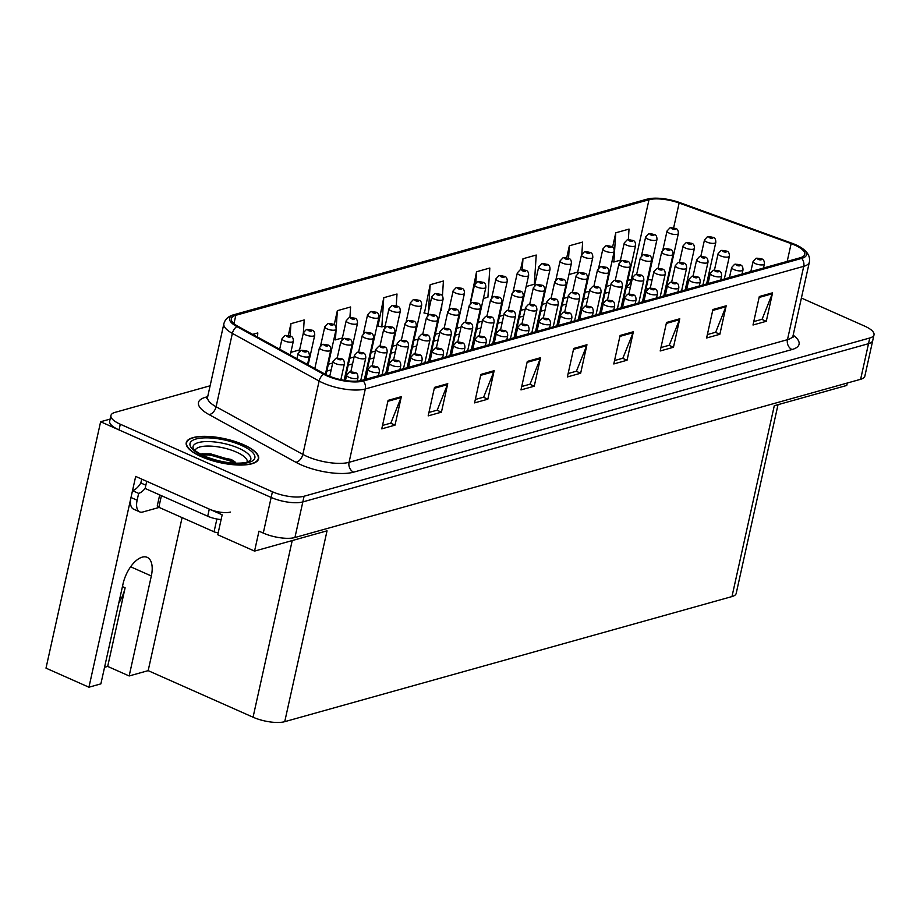 <?xml version="1.0" encoding="UTF-8"?>
<svg xmlns="http://www.w3.org/2000/svg" width="920" height="920" viewBox="0 0 920 920"><rect width="100%" height="100%" fill="white"/><g stroke="black" fill="none" stroke-linecap="round" stroke-linejoin="round"><path stroke-width="1.38" d="M778.032 404.673L736.195 593.411A23.172 7.624 -167.5 0 1 731.975 596.574L284.728 721.671A23.172 7.624 -167.5 0 1 253.058 717.209L148.166 670.645L129.156 675.958L151.328 575.977A24.713 12.236 113.9 0 0 147.211 557.347A24.713 12.236 113.9 0 0 142.232 557.152A24.713 12.236 113.9 0 0 123.038 583.889L100.878 683.87L88.941 687.206L46 668.15L100.625 421.751L271.17 497.455A23.172 7.624 12.5 0 0 302.829 501.917L868.514 343.689A23.172 7.624 12.5 0 0 872.735 340.526A23.172 7.624 12.5 0 1 868.514 343.689L302.829 501.917A23.172 7.624 12.5 0 1 271.17 497.455L119.025 429.928A23.172 7.624 12.5 0 1 109.664 421.199L110.929 415.506A23.172 7.624 12.5 0 0 120.29 424.223L272.423 491.763A23.172 7.624 12.5 0 0 304.094 496.225L869.779 337.985A23.172 7.624 12.5 0 0 874 334.834A23.172 7.624 12.5 0 0 864.639 326.105L801.4 298.034M88.941 687.206L135.677 476.422L222.168 514.82L217.752 534.761L254.552 551.103L258.98 531.162L263.269 533.071A23.172 7.624 12.5 0 0 294.929 537.521L860.625 379.293A23.172 7.624 12.5 0 0 864.846 376.142L874 334.834M284.728 721.671L327.037 530.828L254.552 551.103M847.308 383.019L846.768 385.445L774.283 405.72L731.975 596.574M110.135 419.094L100.625 421.751M148.166 670.645L182.091 517.615M104.546 667.31L107.686 666.425L129.156 675.958M107.686 666.425L125.12 587.811A24.713 12.236 -66.1 0 1 118.806 603.014M243.65 444.762A37.076 12.19 12.5 0 0 207.08 436.39A37.076 12.19 12.5 0 0 186.242 442.681A37.076 12.19 12.5 0 0 201.215 456.63A37.076 12.19 12.5 0 0 237.785 465.002A37.076 12.19 12.5 0 0 258.635 458.723A37.076 12.19 12.5 0 0 243.65 444.762M794.765 245.077A24.713 8.13 -167.5 0 1 804.747 254.38A24.713 8.13 -167.5 0 1 800.25 257.749L361.836 380.374A24.713 8.13 -167.5 0 1 324.875 374.049L238.119 326.393A24.713 8.13 -167.5 0 1 231.322 318.665A24.713 8.13 -167.5 0 1 235.819 315.296L648.991 199.732A24.713 8.13 -167.5 0 1 679.132 203.032L791.143 243.616A24.713 8.13 -167.5 0 1 794.765 245.077M795.8 244.777A26.542 8.728 12.5 0 0 791.913 243.225L679.914 202.641A26.542 8.728 12.5 0 0 651.969 198.329A26.542 8.728 12.5 0 0 647.542 199.088L234.37 314.663A26.542 8.728 12.5 0 0 236.842 326.577L323.598 374.221A26.542 8.728 12.5 0 0 363.285 381.018L801.699 258.382A26.542 8.728 12.5 0 0 799.986 246.893A26.542 8.728 12.5 0 0 795.8 244.777M388.079 400.372L381.765 428.858L395.025 425.143L401.338 396.658L388.079 400.372M382.524 425.442L390.827 423.119L401.051 397.612A6.175 4.968 -105.6 0 0 401.338 396.658M390.609 423.188L395.025 425.143M434.493 387.389L428.179 415.874L441.428 412.16L447.752 383.674L434.493 387.389M428.927 412.459L437.23 410.136L447.453 384.629A6.175 4.968 -105.6 0 0 447.752 383.674M437.011 410.205L441.428 412.16M480.895 374.405L474.582 402.891L487.841 399.188L494.155 370.702L480.895 374.405M475.329 399.487L483.644 397.164L493.856 371.657A6.175 4.968 -105.6 0 0 494.155 370.702M483.425 397.221L487.841 399.188M527.298 361.422L520.984 389.907L534.244 386.204L540.558 357.719L527.298 361.422M521.743 386.503L530.047 384.18L540.259 358.673A6.175 4.968 -105.6 0 0 540.558 357.719M529.828 384.238L534.244 386.204M759.322 296.527L753.008 325.013L766.268 321.298L772.581 292.813L759.322 296.527M753.756 321.597L762.07 319.274L772.282 293.767A6.175 4.968 -105.6 0 0 772.581 292.813M761.852 319.343L766.268 321.298M712.919 309.511L706.606 337.985L719.854 334.282L726.179 305.796L712.919 309.511M707.353 334.581L715.668 332.258L725.88 306.751A6.175 4.968 -105.6 0 0 726.179 305.796M715.438 332.315L719.854 334.282M666.517 322.483L660.192 350.968L673.452 347.266L679.765 318.78L666.517 322.483M660.951 347.565L669.254 345.241L679.477 319.734A6.175 4.968 -105.6 0 0 679.765 318.78M669.035 345.299L673.452 347.266M620.103 335.466L613.789 363.952L627.049 360.237L633.362 331.752L620.103 335.466M614.548 360.548L622.851 358.225L633.075 332.718A6.175 4.968 -105.6 0 0 633.362 331.752M622.633 358.282L627.049 360.237M573.7 348.45L567.387 376.935L580.646 373.221L586.96 344.735L573.7 348.45M568.146 373.52L576.449 371.197L586.672 345.69A6.175 4.968 -105.6 0 0 586.96 344.735M576.23 371.266L580.646 373.221M210.117 385.779L115.149 412.344A23.172 7.624 12.5 0 0 110.929 415.506M349.922 317.469L350.6 306.969L337.341 310.684L334.224 324.76M303.347 333.04L304.198 319.953L290.938 323.667L288.316 335.501M257.531 337.053L257.795 332.936L252.643 334.374M483.379 298.494L487.91 297.229L489.819 268.03L476.56 271.745L470.833 300.058M526.159 286.522L534.313 284.245L536.222 255.047L522.962 258.761L520.536 269.698M581.854 253.943L582.624 242.075L569.365 245.778L566.708 257.784M628.337 239.648L629.027 229.091L615.768 232.806L612.582 247.192M396.232 305.808L397.003 293.998L383.755 297.7L378.016 326.025M442.428 296.091L443.417 281.014L430.157 284.717L424.43 313.041M440.599 310.466L441.508 310.212L441.853 304.784M427.984 313.858L423.901 312.926M430.157 284.717L428.363 312.133M471.155 300.138L470.304 299.943M476.56 271.745L475.847 282.647M522.962 258.761L522.261 269.537M568.939 274.562L577.679 272.113M569.365 245.778L568.548 258.382M615.768 232.806L613.858 261.993L620.459 260.153M613.858 261.993L611.949 261.556M383.755 297.7L381.846 326.899L385.169 325.967M381.846 326.899L377.499 325.898M336.133 329.141L335.432 339.882L342.389 337.928M335.432 339.882L333.845 339.514M337.341 310.684L336.202 328.106M290.869 352.348L299.609 349.899M290.938 323.667L290.133 336.018M664.573 295.699L678.362 233.507A5.796 1.909 -167.5 0 1 675.107 234.496A5.796 1.909 -167.5 0 1 669.392 233.185A5.796 1.909 -167.5 0 1 667.046 231L669.921 227.918A3.864 3.185 71.9 0 1 671.91 228.033A1.932 0.632 12.5 0 0 672.394 228.999A1.932 0.632 12.5 0 0 675.027 229.379A1.932 0.632 12.5 0 0 674.601 228.39A1.932 0.632 12.5 0 0 672.014 227.999L674.245 228.861L671.91 228.033M672.014 227.999A3.864 3.024 -103.4 0 0 670.323 227.803A3.864 3.024 -103.4 0 0 670.139 227.861M706.594 283.946L715.806 242.397A5.796 1.909 -167.5 0 1 712.551 243.374A5.796 1.909 -167.5 0 1 706.836 242.064A5.796 1.909 -167.5 0 1 704.49 239.89L707.365 236.796A3.864 3.185 71.9 0 1 709.355 236.911A1.932 0.632 12.5 0 0 709.826 237.889A1.932 0.632 12.5 0 0 712.471 238.257A1.932 0.632 12.5 0 0 712.045 237.268A1.932 0.632 12.5 0 0 709.458 236.888L711.689 237.739L709.355 236.911M709.458 236.888A3.864 3.024 -103.4 0 0 707.768 236.693A3.864 3.024 -103.4 0 0 707.583 236.739M724.339 278.978L729.399 256.162A5.796 1.909 -167.5 0 1 726.144 257.151A5.796 1.909 -167.5 0 1 720.429 255.84A5.796 1.909 -167.5 0 1 718.094 253.655L720.969 250.573A3.864 3.185 71.9 0 1 722.959 250.689A1.932 0.632 12.5 0 0 723.431 251.666A1.932 0.632 12.5 0 0 726.064 252.034A1.932 0.632 12.5 0 0 725.638 251.045A1.932 0.632 12.5 0 0 723.051 250.665L725.293 251.516L722.959 250.689M723.051 250.665A3.864 3.024 -103.4 0 0 721.36 250.458A3.864 3.024 -103.4 0 0 721.176 250.516M763.485 268.03L764.394 263.959A5.796 1.909 -167.5 0 1 761.127 264.937A5.796 1.909 -167.5 0 1 755.423 263.637A5.796 1.909 -167.5 0 1 753.077 261.452L755.952 258.37A3.864 3.185 71.9 0 1 757.942 258.474A1.932 0.632 12.5 0 0 758.413 259.452A1.932 0.632 12.5 0 0 761.058 259.831A1.932 0.632 12.5 0 0 760.621 258.842A1.932 0.632 12.5 0 0 758.034 258.451L760.276 259.313L757.942 258.474M758.034 258.451A3.864 3.024 -103.4 0 0 756.355 258.255A3.864 3.024 -103.4 0 0 756.171 258.313M643.183 301.679L656.972 239.499A5.796 1.909 -167.5 0 1 653.717 240.476A5.796 1.909 -167.5 0 1 648.002 239.165A5.796 1.909 -167.5 0 1 645.656 236.98L648.531 233.898A3.864 3.185 71.9 0 1 650.52 234.013A1.932 0.632 12.5 0 0 651.004 234.991A1.932 0.632 12.5 0 0 653.637 235.359A1.932 0.632 12.5 0 0 653.211 234.37A1.932 0.632 12.5 0 0 650.624 233.99L652.855 234.841L650.52 234.013M650.624 233.99A3.864 3.024 -103.4 0 0 648.933 233.795A3.864 3.024 -103.4 0 0 648.749 233.841M621.793 307.659L635.582 245.479A5.796 1.909 -167.5 0 1 632.327 246.456A5.796 1.909 -167.5 0 1 626.612 245.145A5.796 1.909 -167.5 0 1 624.266 242.972L627.141 239.89A3.864 3.185 71.9 0 1 629.13 239.993A1.932 0.632 12.5 0 0 629.613 240.971A1.932 0.632 12.5 0 0 632.247 241.339A1.932 0.632 12.5 0 0 631.821 240.35A1.932 0.632 12.5 0 0 629.234 239.97L631.465 240.833L629.13 239.993M629.234 239.97A3.864 3.024 -103.4 0 0 627.543 239.775A3.864 3.024 -103.4 0 0 627.359 239.821M600.404 313.651L614.192 251.459A5.796 1.909 -167.5 0 1 610.938 252.436A5.796 1.909 -167.5 0 1 605.222 251.137A5.796 1.909 -167.5 0 1 602.876 248.952L605.751 245.87A3.864 3.185 71.9 0 1 607.74 245.973A1.932 0.632 12.5 0 0 608.223 246.951A1.932 0.632 12.5 0 0 610.857 247.33A1.932 0.632 12.5 0 0 610.431 246.341A1.932 0.632 12.5 0 0 607.844 245.95L610.075 246.813L607.74 245.973M607.844 245.95A3.864 3.024 -103.4 0 0 606.154 245.755A3.864 3.024 -103.4 0 0 605.969 245.812M579.014 319.631L592.802 257.439A5.796 1.909 -167.5 0 1 589.547 258.428A5.796 1.909 -167.5 0 1 583.832 257.117A5.796 1.909 -167.5 0 1 581.486 254.932L584.361 251.85A3.864 3.185 71.9 0 1 586.351 251.965A1.932 0.632 12.5 0 0 586.833 252.942A1.932 0.632 12.5 0 0 589.467 253.31A1.932 0.632 12.5 0 0 589.042 252.321A1.932 0.632 12.5 0 0 586.454 251.93L588.685 252.793L586.351 251.965M586.454 251.93A3.864 3.024 -103.4 0 0 584.764 251.735A3.864 3.024 -103.4 0 0 584.579 251.792M685.204 289.926L694.416 248.377A5.796 1.909 -167.5 0 1 691.161 249.355A5.796 1.909 -167.5 0 1 685.446 248.043A5.796 1.909 -167.5 0 1 683.1 245.87L685.975 242.788A3.864 3.185 71.9 0 1 687.964 242.891A1.932 0.632 12.5 0 0 688.436 243.869A1.932 0.632 12.5 0 0 691.081 244.237A1.932 0.632 12.5 0 0 690.655 243.248A1.932 0.632 12.5 0 0 688.056 242.868L690.299 243.731L687.964 242.891M688.056 242.868A3.864 3.024 -103.4 0 0 686.377 242.673A3.864 3.024 -103.4 0 0 686.193 242.719M663.814 295.906L673.026 254.357A5.796 1.909 -167.5 0 1 669.76 255.334A5.796 1.909 -167.5 0 1 664.056 254.035A5.796 1.909 -167.5 0 1 661.71 251.85L664.585 248.768A3.864 3.185 71.9 0 1 666.574 248.883A1.932 0.632 12.5 0 0 667.046 249.849A1.932 0.632 12.5 0 0 669.691 250.228A1.932 0.632 12.5 0 0 669.265 249.239A1.932 0.632 12.5 0 0 666.667 248.848L668.909 249.711L666.574 248.883M666.667 248.848A3.864 3.024 -103.4 0 0 664.987 248.653A3.864 3.024 -103.4 0 0 664.803 248.71M642.424 301.898L651.636 260.337A5.796 1.909 -167.5 0 1 648.37 261.326A5.796 1.909 -167.5 0 1 642.666 260.015A5.796 1.909 -167.5 0 1 640.32 257.83L643.195 254.748A3.864 3.185 71.9 0 1 645.184 254.863A1.932 0.632 12.5 0 0 645.656 255.84A1.932 0.632 12.5 0 0 648.301 256.208A1.932 0.632 12.5 0 0 647.875 255.219A1.932 0.632 12.5 0 0 645.276 254.828L647.519 255.691L645.184 254.863M645.276 254.828A3.864 3.024 -103.4 0 0 643.597 254.633A3.864 3.024 -103.4 0 0 643.413 254.69M621.034 307.878L630.246 266.328A5.796 1.909 -167.5 0 1 626.98 267.306A5.796 1.909 -167.5 0 1 621.276 265.995A5.796 1.909 -167.5 0 1 618.93 263.821L621.805 260.728A3.864 3.185 71.9 0 1 623.794 260.843A1.932 0.632 12.5 0 0 624.266 261.82A1.932 0.632 12.5 0 0 626.911 262.188A1.932 0.632 12.5 0 0 626.485 261.2A1.932 0.632 12.5 0 0 623.886 260.82L626.129 261.683L623.794 260.843M623.886 260.82A3.864 3.024 -103.4 0 0 622.207 260.624A3.864 3.024 -103.4 0 0 622.023 260.67M702.949 284.958L708.009 262.154A5.796 1.909 -167.5 0 1 704.755 263.131A5.796 1.909 -167.5 0 1 699.039 261.82A5.796 1.909 -167.5 0 1 696.704 259.647L699.579 256.565A3.864 3.185 71.9 0 1 701.569 256.668A1.932 0.632 12.5 0 0 702.04 257.646A1.932 0.632 12.5 0 0 704.674 258.014A1.932 0.632 12.5 0 0 704.248 257.025A1.932 0.632 12.5 0 0 701.661 256.645L703.904 257.508L701.569 256.668M701.661 256.645A3.864 3.024 -103.4 0 0 699.97 256.45A3.864 3.024 -103.4 0 0 699.786 256.496M681.559 290.938L686.619 268.134A5.796 1.909 -167.5 0 1 683.365 269.111A5.796 1.909 -167.5 0 1 677.649 267.812A5.796 1.909 -167.5 0 1 675.303 265.627L678.189 262.545A3.864 3.185 71.9 0 1 680.168 262.648A1.932 0.632 12.5 0 0 680.65 263.626A1.932 0.632 12.5 0 0 683.284 264.005A1.932 0.632 12.5 0 0 682.858 263.017A1.932 0.632 12.5 0 0 680.271 262.625L682.502 263.488L680.168 262.648M680.271 262.625A3.864 3.024 -103.4 0 0 678.581 262.43A3.864 3.024 -103.4 0 0 678.396 262.487M660.169 296.93L665.229 274.114A5.796 1.909 -167.5 0 1 661.974 275.103A5.796 1.909 -167.5 0 1 656.259 273.792A5.796 1.909 -167.5 0 1 653.913 271.607L656.799 268.525A3.864 3.185 71.9 0 1 658.778 268.64A1.932 0.632 12.5 0 0 659.26 269.617A1.932 0.632 12.5 0 0 661.894 269.986A1.932 0.632 12.5 0 0 661.469 268.996A1.932 0.632 12.5 0 0 658.881 268.605L661.112 269.468L658.778 268.64M658.881 268.605A3.864 3.024 -103.4 0 0 657.19 268.41A3.864 3.024 -103.4 0 0 657.006 268.467M638.779 302.91L643.839 280.105A5.796 1.909 -167.5 0 1 640.584 281.083A5.796 1.909 -167.5 0 1 634.869 279.772A5.796 1.909 -167.5 0 1 632.523 277.598L635.409 274.505A3.864 3.185 71.9 0 1 637.387 274.62A1.932 0.632 12.5 0 0 637.87 275.597A1.932 0.632 12.5 0 0 640.504 275.965A1.932 0.632 12.5 0 0 640.078 274.976A1.932 0.632 12.5 0 0 637.491 274.597L639.722 275.459L637.387 274.62M637.491 274.597A3.864 3.024 -103.4 0 0 635.8 274.401A3.864 3.024 -103.4 0 0 635.616 274.447M159.137 507.426L142.819 511.991A15.444 7.647 -66.1 0 1 139.702 511.876A15.444 7.647 -66.1 0 1 137.137 500.227L138.644 493.384L132.514 490.671A15.444 7.647 113.9 0 0 140.852 482.988L141.162 481.562A7.728 6.21 74.4 0 1 142.094 479.274M145.153 488.359A15.444 7.647 -66.1 0 1 138.644 493.384M139.702 511.876L133.572 509.151A15.444 7.647 -66.1 0 1 130.996 497.501L132.514 490.671M230.391 512.072A15.444 5.083 -167.5 0 1 209.288 509.105L146.717 481.321L145.13 488.451L207.713 516.223A15.444 5.083 12.5 0 0 221.111 519.593M145.854 485.208L140.852 482.988M195.074 450.593A26.726 8.786 -167.5 0 1 210.117 446.085A26.726 8.786 -167.5 0 1 236.463 452.122A26.726 8.786 -167.5 0 1 247.273 462.173M234.439 461.46L231.196 459.459L202.503 453.732L200.606 454.296M243.432 444.831A36.685 12.063 -167.5 0 1 258.255 458.643A36.685 12.063 -167.5 0 1 237.624 464.853A36.685 12.063 -167.5 0 1 201.445 456.573A36.685 12.063 -167.5 0 1 186.611 442.761A36.685 12.063 -167.5 0 1 207.242 436.54A36.685 12.063 -167.5 0 1 243.432 444.831M159.701 494.914L157.274 505.839A3.864 1.265 12.5 0 0 158.838 507.288L214.049 531.806A3.864 1.265 12.5 0 0 218.212 532.68M201.882 454.951L210.392 454.997L232.231 461.644L234.91 463.185M201.986 453.847L210.634 453.87L232.484 460.506L235.359 462.185M742.095 274.01L742.992 269.939A5.796 1.909 -167.5 0 1 739.737 270.928A5.796 1.909 -167.5 0 1 734.022 269.617A5.796 1.909 -167.5 0 1 731.688 267.433L734.562 264.351A3.864 3.185 71.9 0 1 736.552 264.465A1.932 0.632 12.5 0 0 737.023 265.443A1.932 0.632 12.5 0 0 739.668 265.811A1.932 0.632 12.5 0 0 739.231 264.822A1.932 0.632 12.5 0 0 736.644 264.431L738.886 265.293L736.552 264.465M736.644 264.431A3.864 3.024 -103.4 0 0 734.965 264.236A3.864 3.024 -103.4 0 0 734.781 264.293M720.705 279.99L721.602 275.931A5.796 1.909 -167.5 0 1 718.347 276.908A5.796 1.909 -167.5 0 1 712.632 275.597A5.796 1.909 -167.5 0 1 710.297 273.424L713.172 270.33A3.864 3.185 71.9 0 1 715.162 270.445A1.932 0.632 12.5 0 0 715.633 271.423A1.932 0.632 12.5 0 0 718.279 271.791A1.932 0.632 12.5 0 0 717.841 270.802A1.932 0.632 12.5 0 0 715.254 270.423L717.496 271.285L715.162 270.445M715.254 270.423A3.864 3.024 -103.4 0 0 713.575 270.227A3.864 3.024 -103.4 0 0 713.391 270.273M699.315 285.982L700.212 281.911A5.796 1.909 -167.5 0 1 696.957 282.888A5.796 1.909 -167.5 0 1 691.242 281.589A5.796 1.909 -167.5 0 1 688.907 279.404L691.782 276.322A3.864 3.185 71.9 0 1 693.772 276.425A1.932 0.632 12.5 0 0 694.244 277.403A1.932 0.632 12.5 0 0 696.888 277.782A1.932 0.632 12.5 0 0 696.452 276.782A1.932 0.632 12.5 0 0 693.864 276.402L696.106 277.265L693.772 276.425M693.864 276.402A3.864 3.024 -103.4 0 0 692.185 276.207A3.864 3.024 -103.4 0 0 692.001 276.264M677.925 291.962L678.822 287.891A5.796 1.909 -167.5 0 1 675.567 288.88A5.796 1.909 -167.5 0 1 669.852 287.569A5.796 1.909 -167.5 0 1 667.518 285.384L670.393 282.302A3.864 3.185 71.9 0 1 672.382 282.417A1.932 0.632 12.5 0 0 672.853 283.383A1.932 0.632 12.5 0 0 675.498 283.762A1.932 0.632 12.5 0 0 675.061 282.773A1.932 0.632 12.5 0 0 672.474 282.382L674.716 283.245L672.382 282.417M672.474 282.382A3.864 3.024 -103.4 0 0 670.795 282.187A3.864 3.024 -103.4 0 0 670.599 282.244M656.535 297.942L657.432 293.882A5.796 1.909 -167.5 0 1 654.178 294.86A5.796 1.909 -167.5 0 1 648.462 293.549A5.796 1.909 -167.5 0 1 646.127 291.364L649.002 288.282A3.864 3.185 71.9 0 1 650.992 288.397A1.932 0.632 12.5 0 0 651.463 289.374A1.932 0.632 12.5 0 0 654.108 289.742A1.932 0.632 12.5 0 0 653.671 288.753A1.932 0.632 12.5 0 0 651.084 288.374L653.327 289.225L650.992 288.397M651.084 288.374A3.864 3.024 -103.4 0 0 649.405 288.178A3.864 3.024 -103.4 0 0 649.209 288.224M635.145 303.933L636.042 299.862A5.796 1.909 -167.5 0 1 632.787 300.84A5.796 1.909 -167.5 0 1 627.072 299.529A5.796 1.909 -167.5 0 1 624.737 297.355L627.612 294.273A3.864 3.185 71.9 0 1 629.602 294.377A1.932 0.632 12.5 0 0 630.073 295.354A1.932 0.632 12.5 0 0 632.719 295.722A1.932 0.632 12.5 0 0 632.281 294.733A1.932 0.632 12.5 0 0 629.694 294.354L631.936 295.216L629.602 294.377M629.694 294.354A3.864 3.024 -103.4 0 0 628.015 294.158A3.864 3.024 -103.4 0 0 627.819 294.204M613.755 309.913L614.652 305.842A5.796 1.909 -167.5 0 1 611.397 306.82A5.796 1.909 -167.5 0 1 605.682 305.52A5.796 1.909 -167.5 0 1 603.347 303.335L606.222 300.253A3.864 3.185 71.9 0 1 608.212 300.357A1.932 0.632 12.5 0 0 608.683 301.334A1.932 0.632 12.5 0 0 611.328 301.714A1.932 0.632 12.5 0 0 610.891 300.725A1.932 0.632 12.5 0 0 608.304 300.334L610.546 301.197L608.212 300.357M608.304 300.334A3.864 3.024 -103.4 0 0 606.625 300.138A3.864 3.024 -103.4 0 0 606.429 300.196M592.365 315.893L593.262 311.822A5.796 1.909 -167.5 0 1 590.007 312.811A5.796 1.909 -167.5 0 1 584.292 311.5A5.796 1.909 -167.5 0 1 581.957 309.315L584.832 306.233A3.864 3.185 71.9 0 1 586.822 306.348A1.932 0.632 12.5 0 0 587.293 307.326A1.932 0.632 12.5 0 0 589.938 307.694A1.932 0.632 12.5 0 0 589.501 306.705A1.932 0.632 12.5 0 0 586.914 306.314L589.156 307.176L586.822 306.348M586.914 306.314A3.864 3.024 -103.4 0 0 585.235 306.118A3.864 3.024 -103.4 0 0 585.039 306.176M570.975 321.873L571.872 317.814A5.796 1.909 -167.5 0 1 568.617 318.791A5.796 1.909 -167.5 0 1 562.902 317.48A5.796 1.909 -167.5 0 1 560.567 315.307L563.442 312.214A3.864 3.185 71.9 0 1 565.432 312.328A1.932 0.632 12.5 0 0 565.903 313.306A1.932 0.632 12.5 0 0 568.548 313.674A1.932 0.632 12.5 0 0 568.111 312.685A1.932 0.632 12.5 0 0 565.524 312.305L567.766 313.168L565.432 312.328M565.524 312.305A3.864 3.024 -103.4 0 0 563.845 312.11A3.864 3.024 -103.4 0 0 563.649 312.156M549.585 327.865L550.482 323.794A5.796 1.909 -167.5 0 1 547.227 324.772A5.796 1.909 -167.5 0 1 541.512 323.472A5.796 1.909 -167.5 0 1 539.178 321.287L542.053 318.205A3.864 3.185 71.9 0 1 544.042 318.308A1.932 0.632 12.5 0 0 544.514 319.286A1.932 0.632 12.5 0 0 547.159 319.666A1.932 0.632 12.5 0 0 546.721 318.665A1.932 0.632 12.5 0 0 544.134 318.285L546.376 319.148L544.042 318.308M544.134 318.285A3.864 3.024 -103.4 0 0 542.455 318.09A3.864 3.024 -103.4 0 0 542.259 318.147M528.195 333.845L529.092 329.774A5.796 1.909 -167.5 0 1 525.837 330.763A5.796 1.909 -167.5 0 1 520.122 329.452A5.796 1.909 -167.5 0 1 517.787 327.267L520.662 324.185A3.864 3.185 71.9 0 1 522.652 324.3A1.932 0.632 12.5 0 0 523.123 325.266A1.932 0.632 12.5 0 0 525.768 325.645A1.932 0.632 12.5 0 0 525.332 324.656A1.932 0.632 12.5 0 0 522.744 324.266L524.986 325.128L522.652 324.3M522.744 324.266A3.864 3.024 -103.4 0 0 521.065 324.07A3.864 3.024 -103.4 0 0 520.87 324.127M506.805 339.825L507.702 335.766A5.796 1.909 -167.5 0 1 504.447 336.743A5.796 1.909 -167.5 0 1 498.732 335.432A5.796 1.909 -167.5 0 1 496.397 333.247L499.272 330.165A3.864 3.185 71.9 0 1 501.262 330.28A1.932 0.632 12.5 0 0 501.733 331.257A1.932 0.632 12.5 0 0 504.367 331.625A1.932 0.632 12.5 0 0 503.941 330.636A1.932 0.632 12.5 0 0 501.354 330.257L503.596 331.108L501.262 330.28M501.354 330.257A3.864 3.024 -103.4 0 0 499.675 330.061A3.864 3.024 -103.4 0 0 499.479 330.108M485.415 345.816L486.312 341.745A5.796 1.909 -167.5 0 1 483.057 342.723A5.796 1.909 -167.5 0 1 477.342 341.412A5.796 1.909 -167.5 0 1 475.007 339.238L477.882 336.156A3.864 3.185 71.9 0 1 479.872 336.26A1.932 0.632 12.5 0 0 480.343 337.237A1.932 0.632 12.5 0 0 482.977 337.605A1.932 0.632 12.5 0 0 482.551 336.616A1.932 0.632 12.5 0 0 479.964 336.237L482.206 337.099L479.872 336.26M479.964 336.237A3.864 3.024 -103.4 0 0 478.285 336.041A3.864 3.024 -103.4 0 0 478.089 336.087M464.025 351.796L464.922 347.725A5.796 1.909 -167.5 0 1 461.667 348.703A5.796 1.909 -167.5 0 1 455.952 347.403A5.796 1.909 -167.5 0 1 453.617 345.218L456.492 342.136A3.864 3.185 71.9 0 1 458.482 342.24A1.932 0.632 12.5 0 0 458.953 343.217A1.932 0.632 12.5 0 0 461.587 343.597A1.932 0.632 12.5 0 0 461.161 342.608A1.932 0.632 12.5 0 0 458.574 342.217L460.816 343.079L458.482 342.24M458.574 342.217A3.864 3.024 -103.4 0 0 456.895 342.022A3.864 3.024 -103.4 0 0 456.699 342.079M442.635 357.776L443.532 353.705A5.796 1.909 -167.5 0 1 440.277 354.695A5.796 1.909 -167.5 0 1 434.562 353.383A5.796 1.909 -167.5 0 1 432.228 351.198L435.103 348.116A3.864 3.185 71.9 0 1 437.092 348.231A1.932 0.632 12.5 0 0 437.563 349.209A1.932 0.632 12.5 0 0 440.197 349.577A1.932 0.632 12.5 0 0 439.772 348.588A1.932 0.632 12.5 0 0 437.184 348.197L439.426 349.059L437.092 348.231M437.184 348.197A3.864 3.024 -103.4 0 0 435.505 348.001A3.864 3.024 -103.4 0 0 435.309 348.059M421.245 363.756L422.142 359.697A5.796 1.909 -167.5 0 1 418.887 360.674A5.796 1.909 -167.5 0 1 413.172 359.363A5.796 1.909 -167.5 0 1 410.837 357.19L413.712 354.096A3.864 3.185 71.9 0 1 415.702 354.211A1.932 0.632 12.5 0 0 416.173 355.189A1.932 0.632 12.5 0 0 418.807 355.557A1.932 0.632 12.5 0 0 418.381 354.568A1.932 0.632 12.5 0 0 415.794 354.188L418.036 355.051L415.702 354.211M415.794 354.188A3.864 3.024 -103.4 0 0 414.103 353.993A3.864 3.024 -103.4 0 0 413.919 354.039M399.855 369.748L400.752 365.677A5.796 1.909 -167.5 0 1 397.497 366.654A5.796 1.909 -167.5 0 1 391.782 365.355A5.796 1.909 -167.5 0 1 389.447 363.17L392.322 360.088A3.864 3.185 71.9 0 1 394.312 360.191A1.932 0.632 12.5 0 0 394.784 361.169A1.932 0.632 12.5 0 0 397.417 361.548A1.932 0.632 12.5 0 0 396.991 360.548A1.932 0.632 12.5 0 0 394.404 360.168L396.647 361.031L394.312 360.191M394.404 360.168A3.864 3.024 -103.4 0 0 392.713 359.973A3.864 3.024 -103.4 0 0 392.529 360.03M378.465 375.728L379.362 371.657A5.796 1.909 -167.5 0 1 376.107 372.646A5.796 1.909 -167.5 0 1 370.392 371.335A5.796 1.909 -167.5 0 1 368.058 369.15L370.933 366.068A3.864 3.185 71.9 0 1 372.922 366.183A1.932 0.632 12.5 0 0 373.393 367.149A1.932 0.632 12.5 0 0 376.027 367.528A1.932 0.632 12.5 0 0 375.601 366.539A1.932 0.632 12.5 0 0 373.014 366.148L375.256 367.011L372.922 366.183M373.014 366.148A3.864 3.024 -103.4 0 0 371.323 365.953A3.864 3.024 -103.4 0 0 371.139 366.01M357.202 381.133L357.972 377.648A5.796 1.909 -167.5 0 1 354.717 378.626A5.796 1.909 -167.5 0 1 349.002 377.315A5.796 1.909 -167.5 0 1 346.667 375.13L349.542 372.048A3.864 3.185 71.9 0 1 351.532 372.163A1.932 0.632 12.5 0 0 352.003 373.14A1.932 0.632 12.5 0 0 354.637 373.508A1.932 0.632 12.5 0 0 354.211 372.519A1.932 0.632 12.5 0 0 351.624 372.14L353.866 372.991L351.532 372.163M351.624 372.14A3.864 3.024 -103.4 0 0 349.933 371.945A3.864 3.024 -103.4 0 0 349.749 371.99M557.623 325.611L571.412 263.43A5.796 1.909 -167.5 0 1 568.157 264.408A5.796 1.909 -167.5 0 1 562.442 263.097A5.796 1.909 -167.5 0 1 560.096 260.923L562.971 257.83A3.864 3.185 71.9 0 1 564.96 257.945A1.932 0.632 12.5 0 0 565.443 258.923A1.932 0.632 12.5 0 0 568.077 259.29A1.932 0.632 12.5 0 0 567.651 258.301A1.932 0.632 12.5 0 0 565.064 257.922L567.295 258.784L564.96 257.945M565.064 257.922A3.864 3.024 -103.4 0 0 563.373 257.726A3.864 3.024 -103.4 0 0 563.189 257.772M536.233 331.591L550.022 269.411A5.796 1.909 -167.5 0 1 546.767 270.388A5.796 1.909 -167.5 0 1 541.052 269.089A5.796 1.909 -167.5 0 1 538.706 266.904L541.581 263.821A3.864 3.185 71.9 0 1 543.57 263.925A1.932 0.632 12.5 0 0 544.053 264.902A1.932 0.632 12.5 0 0 546.687 265.282A1.932 0.632 12.5 0 0 546.261 264.281A1.932 0.632 12.5 0 0 543.674 263.902L545.905 264.764L543.57 263.925M543.674 263.902A3.864 3.024 -103.4 0 0 541.983 263.707A3.864 3.024 -103.4 0 0 541.799 263.764M514.843 337.582L528.632 275.39A5.796 1.909 -167.5 0 1 525.377 276.38A5.796 1.909 -167.5 0 1 519.662 275.068A5.796 1.909 -167.5 0 1 517.316 272.883L520.191 269.801A3.864 3.185 71.9 0 1 522.18 269.916A1.932 0.632 12.5 0 0 522.663 270.882A1.932 0.632 12.5 0 0 525.297 271.262A1.932 0.632 12.5 0 0 524.871 270.273A1.932 0.632 12.5 0 0 522.284 269.882L524.515 270.744L522.18 269.916M522.284 269.882A3.864 3.024 -103.4 0 0 520.593 269.686A3.864 3.024 -103.4 0 0 520.409 269.744M493.453 343.562L507.242 281.382A5.796 1.909 -167.5 0 1 503.987 282.359A5.796 1.909 -167.5 0 1 498.272 281.048A5.796 1.909 -167.5 0 1 495.926 278.863L498.801 275.781A3.864 3.185 71.9 0 1 500.791 275.897A1.932 0.632 12.5 0 0 501.273 276.874A1.932 0.632 12.5 0 0 503.907 277.242A1.932 0.632 12.5 0 0 503.481 276.253A1.932 0.632 12.5 0 0 500.894 275.873L503.125 276.724L500.791 275.897M500.894 275.873A3.864 3.024 -103.4 0 0 499.203 275.678A3.864 3.024 -103.4 0 0 499.019 275.724M472.063 349.542L485.852 287.362A5.796 1.909 -167.5 0 1 482.597 288.339A5.796 1.909 -167.5 0 1 476.882 287.029A5.796 1.909 -167.5 0 1 474.536 284.855L477.411 281.773A3.864 3.185 71.9 0 1 479.4 281.877A1.932 0.632 12.5 0 0 479.872 282.854A1.932 0.632 12.5 0 0 482.517 283.222A1.932 0.632 12.5 0 0 482.091 282.233A1.932 0.632 12.5 0 0 479.504 281.853L481.735 282.716L479.4 281.877M479.504 281.853A3.864 3.024 -103.4 0 0 477.813 281.658A3.864 3.024 -103.4 0 0 477.629 281.704M450.673 355.534L464.462 293.342A5.796 1.909 -167.5 0 1 461.207 294.32A5.796 1.909 -167.5 0 1 455.492 293.02A5.796 1.909 -167.5 0 1 453.146 290.835L456.021 287.753A3.864 3.185 71.9 0 1 458.01 287.856A1.932 0.632 12.5 0 0 458.482 288.834A1.932 0.632 12.5 0 0 461.127 289.214A1.932 0.632 12.5 0 0 460.701 288.224A1.932 0.632 12.5 0 0 458.114 287.833L460.345 288.696L458.01 287.856M458.114 287.833A3.864 3.024 -103.4 0 0 456.423 287.638A3.864 3.024 -103.4 0 0 456.239 287.695M429.284 361.514L443.072 299.322A5.796 1.909 -167.5 0 1 439.817 300.311A5.796 1.909 -167.5 0 1 434.102 299A5.796 1.909 -167.5 0 1 431.756 296.815L434.631 293.733A3.864 3.185 71.9 0 1 436.62 293.848A1.932 0.632 12.5 0 0 437.092 294.825A1.932 0.632 12.5 0 0 439.737 295.193A1.932 0.632 12.5 0 0 439.311 294.204A1.932 0.632 12.5 0 0 436.712 293.813L438.955 294.676L436.62 293.848M436.712 293.813A3.864 3.024 -103.4 0 0 435.034 293.618A3.864 3.024 -103.4 0 0 434.849 293.675M407.893 367.494L421.682 305.313A5.796 1.909 -167.5 0 1 418.416 306.291A5.796 1.909 -167.5 0 1 412.712 304.98A5.796 1.909 -167.5 0 1 410.366 302.806L413.241 299.713A3.864 3.185 71.9 0 1 415.23 299.828A1.932 0.632 12.5 0 0 415.702 300.805A1.932 0.632 12.5 0 0 418.347 301.173A1.932 0.632 12.5 0 0 417.921 300.184A1.932 0.632 12.5 0 0 415.322 299.805L417.565 300.667L415.23 299.828M415.322 299.805A3.864 3.024 -103.4 0 0 413.643 299.609A3.864 3.024 -103.4 0 0 413.459 299.655M386.503 373.474L400.292 311.293A5.796 1.909 -167.5 0 1 397.026 312.271A5.796 1.909 -167.5 0 1 391.322 310.971A5.796 1.909 -167.5 0 1 388.976 308.786L391.851 305.704A3.864 3.185 71.9 0 1 393.841 305.808A1.932 0.632 12.5 0 0 394.312 306.785A1.932 0.632 12.5 0 0 396.957 307.165A1.932 0.632 12.5 0 0 396.531 306.164A1.932 0.632 12.5 0 0 393.933 305.785L396.175 306.647L393.841 305.808M393.933 305.785A3.864 3.024 -103.4 0 0 392.253 305.589A3.864 3.024 -103.4 0 0 392.07 305.647M599.644 313.858L608.856 272.308A5.796 1.909 -167.5 0 1 605.59 273.286A5.796 1.909 -167.5 0 1 599.886 271.986A5.796 1.909 -167.5 0 1 597.54 269.801L600.415 266.719A3.864 3.185 71.9 0 1 602.404 266.823A1.932 0.632 12.5 0 0 602.876 267.8A1.932 0.632 12.5 0 0 605.521 268.18A1.932 0.632 12.5 0 0 605.095 267.18A1.932 0.632 12.5 0 0 602.496 266.8L604.739 267.662L602.404 266.823M602.496 266.8A3.864 3.024 -103.4 0 0 600.817 266.604A3.864 3.024 -103.4 0 0 600.633 266.662M578.254 319.838L587.466 278.288A5.796 1.909 -167.5 0 1 584.2 279.277A5.796 1.909 -167.5 0 1 578.496 277.966A5.796 1.909 -167.5 0 1 576.15 275.781L579.025 272.7A3.864 3.185 71.9 0 1 581.014 272.814A1.932 0.632 12.5 0 0 581.486 273.792A1.932 0.632 12.5 0 0 584.131 274.16A1.932 0.632 12.5 0 0 583.705 273.171A1.932 0.632 12.5 0 0 581.106 272.78L583.349 273.642L581.014 272.814M581.106 272.78A3.864 3.024 -103.4 0 0 579.428 272.584A3.864 3.024 -103.4 0 0 579.243 272.642M556.865 325.829L566.076 284.28A5.796 1.909 -167.5 0 1 562.81 285.257A5.796 1.909 -167.5 0 1 557.106 283.946A5.796 1.909 -167.5 0 1 554.76 281.773L557.635 278.68A3.864 3.185 71.9 0 1 559.624 278.794A1.932 0.632 12.5 0 0 560.096 279.772A1.932 0.632 12.5 0 0 562.741 280.14A1.932 0.632 12.5 0 0 562.304 279.151A1.932 0.632 12.5 0 0 559.716 278.771L561.959 279.623L559.624 278.794M559.716 278.771A3.864 3.024 -103.4 0 0 558.037 278.576A3.864 3.024 -103.4 0 0 557.853 278.622M535.474 331.809L544.686 290.26A5.796 1.909 -167.5 0 1 541.42 291.237A5.796 1.909 -167.5 0 1 535.716 289.926A5.796 1.909 -167.5 0 1 533.37 287.753L536.245 284.671A3.864 3.185 71.9 0 1 538.234 284.774A1.932 0.632 12.5 0 0 538.706 285.752A1.932 0.632 12.5 0 0 541.351 286.12A1.932 0.632 12.5 0 0 540.914 285.131A1.932 0.632 12.5 0 0 538.327 284.752L540.569 285.614L538.234 284.774M538.327 284.752A3.864 3.024 -103.4 0 0 536.647 284.556A3.864 3.024 -103.4 0 0 536.463 284.602M514.073 337.789L523.296 296.24A5.796 1.909 -167.5 0 1 520.03 297.229A5.796 1.909 -167.5 0 1 514.314 295.918A5.796 1.909 -167.5 0 1 511.98 293.733L514.855 290.651A3.864 3.185 71.9 0 1 516.844 290.766A1.932 0.632 12.5 0 0 517.316 291.732A1.932 0.632 12.5 0 0 519.961 292.111A1.932 0.632 12.5 0 0 519.524 291.123A1.932 0.632 12.5 0 0 516.936 290.731L519.179 291.594L516.844 290.766M516.936 290.731A3.864 3.024 -103.4 0 0 515.257 290.536A3.864 3.024 -103.4 0 0 515.073 290.593M492.683 343.781L501.894 302.22A5.796 1.909 -167.5 0 1 498.64 303.209A5.796 1.909 -167.5 0 1 492.924 301.898A5.796 1.909 -167.5 0 1 490.59 299.713L493.465 296.631A3.864 3.185 71.9 0 1 495.454 296.746A1.932 0.632 12.5 0 0 495.926 297.723A1.932 0.632 12.5 0 0 498.571 298.091A1.932 0.632 12.5 0 0 498.134 297.103A1.932 0.632 12.5 0 0 495.546 296.711L497.789 297.574L495.454 296.746M495.546 296.711A3.864 3.024 -103.4 0 0 493.867 296.516A3.864 3.024 -103.4 0 0 493.683 296.573M471.293 349.761L480.504 308.211A5.796 1.909 -167.5 0 1 477.25 309.189A5.796 1.909 -167.5 0 1 471.534 307.878A5.796 1.909 -167.5 0 1 469.2 305.704L472.075 302.611A3.864 3.185 71.9 0 1 474.065 302.726A1.932 0.632 12.5 0 0 474.536 303.703A1.932 0.632 12.5 0 0 477.181 304.072A1.932 0.632 12.5 0 0 476.744 303.082A1.932 0.632 12.5 0 0 474.156 302.703L476.399 303.565L474.065 302.726M474.156 302.703A3.864 3.024 -103.4 0 0 472.477 302.507A3.864 3.024 -103.4 0 0 472.293 302.553M449.903 355.741L459.114 314.191A5.796 1.909 -167.5 0 1 455.86 315.169A5.796 1.909 -167.5 0 1 450.144 313.869A5.796 1.909 -167.5 0 1 447.81 311.684L450.685 308.603A3.864 3.185 71.9 0 1 452.674 308.706A1.932 0.632 12.5 0 0 453.146 309.683A1.932 0.632 12.5 0 0 455.791 310.063A1.932 0.632 12.5 0 0 455.354 309.062A1.932 0.632 12.5 0 0 452.766 308.683L455.009 309.546L452.674 308.706M452.766 308.683A3.864 3.024 -103.4 0 0 451.087 308.487A3.864 3.024 -103.4 0 0 450.903 308.545M428.513 361.721L437.724 320.171A5.796 1.909 -167.5 0 1 434.47 321.16A5.796 1.909 -167.5 0 1 428.754 319.849A5.796 1.909 -167.5 0 1 426.42 317.664L429.295 314.582A3.864 3.185 71.9 0 1 431.284 314.697A1.932 0.632 12.5 0 0 431.756 315.675A1.932 0.632 12.5 0 0 434.401 316.043A1.932 0.632 12.5 0 0 433.964 315.054A1.932 0.632 12.5 0 0 431.376 314.663L433.619 315.525L431.284 314.697M431.376 314.663A3.864 3.024 -103.4 0 0 429.697 314.467A3.864 3.024 -103.4 0 0 429.502 314.525M407.123 367.712L416.334 326.163A5.796 1.909 -167.5 0 1 413.08 327.141A5.796 1.909 -167.5 0 1 407.364 325.829A5.796 1.909 -167.5 0 1 405.03 323.656L407.905 320.562A3.864 3.185 71.9 0 1 409.894 320.678A1.932 0.632 12.5 0 0 410.366 321.655A1.932 0.632 12.5 0 0 413.011 322.023A1.932 0.632 12.5 0 0 412.574 321.034A1.932 0.632 12.5 0 0 409.986 320.654L412.229 321.505L409.894 320.678M409.986 320.654A3.864 3.024 -103.4 0 0 408.308 320.459A3.864 3.024 -103.4 0 0 408.112 320.505M617.389 308.89L622.449 286.085A5.796 1.909 -167.5 0 1 619.194 287.063A5.796 1.909 -167.5 0 1 613.479 285.763A5.796 1.909 -167.5 0 1 611.133 283.578L614.019 280.496A3.864 3.185 71.9 0 1 615.997 280.6A1.932 0.632 12.5 0 0 616.481 281.577A1.932 0.632 12.5 0 0 619.114 281.945A1.932 0.632 12.5 0 0 618.688 280.957A1.932 0.632 12.5 0 0 616.101 280.577L618.332 281.439L615.997 280.6M616.101 280.577A3.864 3.024 -103.4 0 0 614.41 280.381A3.864 3.024 -103.4 0 0 614.226 280.427M595.999 314.881L601.059 292.065A5.796 1.909 -167.5 0 1 597.804 293.055A5.796 1.909 -167.5 0 1 592.089 291.743A5.796 1.909 -167.5 0 1 589.743 289.558L592.63 286.476A3.864 3.185 71.9 0 1 594.607 286.591A1.932 0.632 12.5 0 0 595.091 287.558A1.932 0.632 12.5 0 0 597.724 287.937A1.932 0.632 12.5 0 0 597.298 286.948A1.932 0.632 12.5 0 0 594.711 286.557L596.942 287.419L594.607 286.591M594.711 286.557A3.864 3.024 -103.4 0 0 593.02 286.361A3.864 3.024 -103.4 0 0 592.836 286.419M574.609 320.861L579.669 298.046A5.796 1.909 -167.5 0 1 576.414 299.034A5.796 1.909 -167.5 0 1 570.699 297.723A5.796 1.909 -167.5 0 1 568.353 295.538L571.24 292.457A3.864 3.185 71.9 0 1 573.217 292.571A1.932 0.632 12.5 0 0 573.7 293.549A1.932 0.632 12.5 0 0 576.334 293.917A1.932 0.632 12.5 0 0 575.909 292.928A1.932 0.632 12.5 0 0 573.321 292.548L575.552 293.399L573.217 292.571M573.321 292.548A3.864 3.024 -103.4 0 0 571.63 292.341A3.864 3.024 -103.4 0 0 571.447 292.399M553.219 326.841L558.279 304.037A5.796 1.909 -167.5 0 1 555.024 305.014A5.796 1.909 -167.5 0 1 549.309 303.703A5.796 1.909 -167.5 0 1 546.963 301.53L549.849 298.448A3.864 3.185 71.9 0 1 551.827 298.551A1.932 0.632 12.5 0 0 552.31 299.529A1.932 0.632 12.5 0 0 554.944 299.897A1.932 0.632 12.5 0 0 554.518 298.908A1.932 0.632 12.5 0 0 551.931 298.528L554.162 299.391L551.827 298.551M551.931 298.528A3.864 3.024 -103.4 0 0 550.24 298.333A3.864 3.024 -103.4 0 0 550.056 298.379M531.829 332.822L536.889 310.017A5.796 1.909 -167.5 0 1 533.634 310.994A5.796 1.909 -167.5 0 1 527.919 309.695A5.796 1.909 -167.5 0 1 525.573 307.51L528.448 304.428A3.864 3.185 71.9 0 1 530.438 304.531A1.932 0.632 12.5 0 0 530.92 305.509A1.932 0.632 12.5 0 0 533.554 305.888A1.932 0.632 12.5 0 0 533.128 304.899A1.932 0.632 12.5 0 0 530.541 304.509L532.772 305.371L530.438 304.531M530.541 304.509A3.864 3.024 -103.4 0 0 528.851 304.313A3.864 3.024 -103.4 0 0 528.666 304.37M510.439 338.813L515.499 315.997A5.796 1.909 -167.5 0 1 512.245 316.986A5.796 1.909 -167.5 0 1 506.529 315.675A5.796 1.909 -167.5 0 1 504.183 313.49L507.058 310.408A3.864 3.185 71.9 0 1 509.047 310.523A1.932 0.632 12.5 0 0 509.53 311.5A1.932 0.632 12.5 0 0 512.164 311.868A1.932 0.632 12.5 0 0 511.738 310.879A1.932 0.632 12.5 0 0 509.151 310.488L511.382 311.351L509.047 310.523M509.151 310.488A3.864 3.024 -103.4 0 0 507.46 310.293A3.864 3.024 -103.4 0 0 507.276 310.35M489.049 344.793L494.109 321.988A5.796 1.909 -167.5 0 1 490.854 322.966A5.796 1.909 -167.5 0 1 485.139 321.655A5.796 1.909 -167.5 0 1 482.793 319.481L485.668 316.388A3.864 3.185 71.9 0 1 487.657 316.503A1.932 0.632 12.5 0 0 488.14 317.48A1.932 0.632 12.5 0 0 490.774 317.848A1.932 0.632 12.5 0 0 490.348 316.859A1.932 0.632 12.5 0 0 487.761 316.48L489.992 317.342L487.657 316.503M487.761 316.48A3.864 3.024 -103.4 0 0 486.07 316.284A3.864 3.024 -103.4 0 0 485.886 316.33M467.659 350.773L472.719 327.968A5.796 1.909 -167.5 0 1 469.464 328.946A5.796 1.909 -167.5 0 1 463.749 327.647A5.796 1.909 -167.5 0 1 461.403 325.461L464.278 322.379A3.864 3.185 71.9 0 1 466.267 322.483A1.932 0.632 12.5 0 0 466.75 323.46A1.932 0.632 12.5 0 0 469.384 323.828A1.932 0.632 12.5 0 0 468.959 322.839A1.932 0.632 12.5 0 0 466.371 322.46L468.602 323.322L466.267 322.483M466.371 322.46A3.864 3.024 -103.4 0 0 464.68 322.264A3.864 3.024 -103.4 0 0 464.496 322.31M446.269 356.764L451.329 333.948A5.796 1.909 -167.5 0 1 448.074 334.938A5.796 1.909 -167.5 0 1 442.359 333.626A5.796 1.909 -167.5 0 1 440.013 331.441L442.888 328.359A3.864 3.185 71.9 0 1 444.877 328.474A1.932 0.632 12.5 0 0 445.36 329.44A1.932 0.632 12.5 0 0 447.994 329.82A1.932 0.632 12.5 0 0 447.568 328.831A1.932 0.632 12.5 0 0 444.981 328.44L447.212 329.303L444.877 328.474M444.981 328.44A3.864 3.024 -103.4 0 0 443.291 328.244A3.864 3.024 -103.4 0 0 443.106 328.302M424.879 362.744L429.939 339.928A5.796 1.909 -167.5 0 1 426.684 340.917A5.796 1.909 -167.5 0 1 420.969 339.606A5.796 1.909 -167.5 0 1 418.623 337.421L421.498 334.339A3.864 3.185 71.9 0 1 423.487 334.454A1.932 0.632 12.5 0 0 423.97 335.432A1.932 0.632 12.5 0 0 426.604 335.8A1.932 0.632 12.5 0 0 426.178 334.811A1.932 0.632 12.5 0 0 423.591 334.431L425.822 335.282L423.487 334.454M423.591 334.431A3.864 3.024 -103.4 0 0 421.9 334.224A3.864 3.024 -103.4 0 0 421.716 334.282M365.113 379.466L378.902 317.273A5.796 1.909 -167.5 0 1 375.636 318.262A5.796 1.909 -167.5 0 1 369.932 316.952A5.796 1.909 -167.5 0 1 367.586 314.766L370.461 311.684A3.864 3.185 71.9 0 1 372.45 311.799A1.932 0.632 12.5 0 0 372.922 312.766A1.932 0.632 12.5 0 0 375.567 313.145A1.932 0.632 12.5 0 0 375.141 312.156A1.932 0.632 12.5 0 0 372.542 311.765L374.785 312.627L372.45 311.799M372.542 311.765A3.864 3.024 -103.4 0 0 370.863 311.57A3.864 3.024 -103.4 0 0 370.679 311.627M344.827 380.431L357.512 323.265A5.796 1.909 -167.5 0 1 354.246 324.242A5.796 1.909 -167.5 0 1 348.542 322.931A5.796 1.909 -167.5 0 1 346.196 320.747L349.071 317.664A3.864 3.185 71.9 0 1 351.06 317.779A1.932 0.632 12.5 0 0 351.532 318.757A1.932 0.632 12.5 0 0 354.177 319.125A1.932 0.632 12.5 0 0 353.751 318.136A1.932 0.632 12.5 0 0 351.152 317.756L353.395 318.608L351.06 317.779M351.152 317.756A3.864 3.024 -103.4 0 0 349.473 317.561A3.864 3.024 -103.4 0 0 349.289 317.607M326.048 374.659L336.122 329.245A5.796 1.909 -167.5 0 1 332.856 330.222A5.796 1.909 -167.5 0 1 327.152 328.911A5.796 1.909 -167.5 0 1 324.806 326.738L327.681 323.656A3.864 3.185 71.9 0 1 329.671 323.759A1.932 0.632 12.5 0 0 330.142 324.737A1.932 0.632 12.5 0 0 332.787 325.105A1.932 0.632 12.5 0 0 332.35 324.116A1.932 0.632 12.5 0 0 329.762 323.736L332.005 324.599L329.671 323.759M329.762 323.736A3.864 3.024 -103.4 0 0 328.084 323.541A3.864 3.024 -103.4 0 0 327.899 323.587M308.154 364.86L314.732 335.225A5.796 1.909 -167.5 0 1 311.466 336.202A5.796 1.909 -167.5 0 1 305.762 334.903A5.796 1.909 -167.5 0 1 303.416 332.718L306.291 329.636A3.864 3.185 71.9 0 1 308.28 329.74A1.932 0.632 12.5 0 0 308.752 330.717A1.932 0.632 12.5 0 0 311.397 331.096A1.932 0.632 12.5 0 0 310.96 330.108A1.932 0.632 12.5 0 0 308.372 329.716L310.615 330.579L308.28 329.74M308.372 329.716A3.864 3.024 -103.4 0 0 306.693 329.521A3.864 3.024 -103.4 0 0 306.509 329.578M290.271 355.039L293.342 341.205A5.796 1.909 -167.5 0 1 290.076 342.194A5.796 1.909 -167.5 0 1 284.372 340.883A5.796 1.909 -167.5 0 1 282.026 338.698L284.901 335.616A3.864 3.185 71.9 0 1 286.89 335.731A1.932 0.632 12.5 0 0 287.362 336.709A1.932 0.632 12.5 0 0 290.007 337.077A1.932 0.632 12.5 0 0 289.57 336.087A1.932 0.632 12.5 0 0 286.983 335.697L289.225 336.559L286.89 335.731M286.983 335.697A3.864 3.024 -103.4 0 0 285.303 335.501A3.864 3.024 -103.4 0 0 285.119 335.558M385.733 373.692L394.945 332.143A5.796 1.909 -167.5 0 1 391.69 333.12A5.796 1.909 -167.5 0 1 385.974 331.809A5.796 1.909 -167.5 0 1 383.64 329.636L386.515 326.554A3.864 3.185 71.9 0 1 388.504 326.657A1.932 0.632 12.5 0 0 388.976 327.635A1.932 0.632 12.5 0 0 391.621 328.003A1.932 0.632 12.5 0 0 391.184 327.014A1.932 0.632 12.5 0 0 388.596 326.634L390.839 327.497L388.504 326.657M388.596 326.634A3.864 3.024 -103.4 0 0 386.917 326.439A3.864 3.024 -103.4 0 0 386.722 326.485M364.343 379.672L373.554 338.123A5.796 1.909 -167.5 0 1 370.3 339.112A5.796 1.909 -167.5 0 1 364.584 337.801A5.796 1.909 -167.5 0 1 362.25 335.616L365.125 332.534A3.864 3.185 71.9 0 1 367.115 332.649A1.932 0.632 12.5 0 0 367.586 333.615A1.932 0.632 12.5 0 0 370.231 333.994A1.932 0.632 12.5 0 0 369.794 333.005A1.932 0.632 12.5 0 0 367.206 332.615L369.449 333.477L367.115 332.649M367.206 332.615A3.864 3.024 -103.4 0 0 365.527 332.419A3.864 3.024 -103.4 0 0 365.332 332.476M344.137 380.316L352.164 344.103A5.796 1.909 -167.5 0 1 348.91 345.092A5.796 1.909 -167.5 0 1 343.195 343.781A5.796 1.909 -167.5 0 1 340.86 341.596L343.735 338.514A3.864 3.185 71.9 0 1 345.724 338.629A1.932 0.632 12.5 0 0 346.196 339.606A1.932 0.632 12.5 0 0 348.841 339.974A1.932 0.632 12.5 0 0 348.404 338.985A1.932 0.632 12.5 0 0 345.816 338.594L348.059 339.457L345.724 338.629M345.816 338.594A3.864 3.024 -103.4 0 0 344.137 338.399A3.864 3.024 -103.4 0 0 343.942 338.456M325.404 374.336L330.774 350.094A5.796 1.909 -167.5 0 1 327.52 351.072A5.796 1.909 -167.5 0 1 321.804 349.761A5.796 1.909 -167.5 0 1 319.47 347.587L322.345 344.494A3.864 3.185 71.9 0 1 324.334 344.609A1.932 0.632 12.5 0 0 324.806 345.586A1.932 0.632 12.5 0 0 327.451 345.954A1.932 0.632 12.5 0 0 327.014 344.966A1.932 0.632 12.5 0 0 324.426 344.586L326.669 345.448L324.334 344.609M324.426 344.586A3.864 3.024 -103.4 0 0 322.747 344.391A3.864 3.024 -103.4 0 0 322.552 344.436M307.522 364.516L309.384 356.074A5.796 1.909 -167.5 0 1 306.13 357.052A5.796 1.909 -167.5 0 1 300.414 355.752A5.796 1.909 -167.5 0 1 298.08 353.567L300.955 350.485A3.864 3.185 71.9 0 1 302.945 350.589A1.932 0.632 12.5 0 0 303.416 351.566A1.932 0.632 12.5 0 0 306.061 351.946A1.932 0.632 12.5 0 0 305.624 350.957A1.932 0.632 12.5 0 0 303.036 350.566L305.279 351.428L302.945 350.589M303.036 350.566A3.864 3.024 -103.4 0 0 301.358 350.37A3.864 3.024 -103.4 0 0 301.162 350.428M403.489 368.724L408.549 345.92A5.796 1.909 -167.5 0 1 405.294 346.897A5.796 1.909 -167.5 0 1 399.579 345.586A5.796 1.909 -167.5 0 1 397.233 343.413L400.108 340.331A3.864 3.185 71.9 0 1 402.097 340.434A1.932 0.632 12.5 0 0 402.58 341.412A1.932 0.632 12.5 0 0 405.214 341.78A1.932 0.632 12.5 0 0 404.788 340.791A1.932 0.632 12.5 0 0 402.201 340.411L404.432 341.274L402.097 340.434M402.201 340.411A3.864 3.024 -103.4 0 0 400.51 340.216A3.864 3.024 -103.4 0 0 400.327 340.262M382.099 374.704L387.159 351.9A5.796 1.909 -167.5 0 1 383.904 352.877A5.796 1.909 -167.5 0 1 378.189 351.578A5.796 1.909 -167.5 0 1 375.843 349.393L378.718 346.311A3.864 3.185 71.9 0 1 380.707 346.414A1.932 0.632 12.5 0 0 381.19 347.392A1.932 0.632 12.5 0 0 383.824 347.772A1.932 0.632 12.5 0 0 383.398 346.782A1.932 0.632 12.5 0 0 380.811 346.391L383.042 347.254L380.707 346.414M380.811 346.391A3.864 3.024 -103.4 0 0 379.12 346.196A3.864 3.024 -103.4 0 0 378.936 346.253M360.721 380.65L365.769 357.88A5.796 1.909 -167.5 0 1 362.514 358.869A5.796 1.909 -167.5 0 1 356.799 357.558A5.796 1.909 -167.5 0 1 354.453 355.373L357.328 352.291A3.864 3.185 71.9 0 1 359.317 352.406A1.932 0.632 12.5 0 0 359.8 353.383A1.932 0.632 12.5 0 0 362.434 353.751A1.932 0.632 12.5 0 0 362.008 352.762A1.932 0.632 12.5 0 0 359.421 352.372L361.652 353.234L359.317 352.406M359.421 352.372A3.864 3.024 -103.4 0 0 357.73 352.176A3.864 3.024 -103.4 0 0 357.546 352.233M340.872 379.695L344.379 363.872A5.796 1.909 -167.5 0 1 341.124 364.849A5.796 1.909 -167.5 0 1 335.409 363.538A5.796 1.909 -167.5 0 1 333.063 361.365L335.938 358.271A3.864 3.185 71.9 0 1 337.928 358.386A1.932 0.632 12.5 0 0 338.41 359.363A1.932 0.632 12.5 0 0 341.044 359.731A1.932 0.632 12.5 0 0 340.618 358.742A1.932 0.632 12.5 0 0 338.031 358.363L340.262 359.225L337.928 358.386M338.031 358.363A3.864 3.024 -103.4 0 0 336.341 358.167A3.864 3.024 -103.4 0 0 336.156 358.214M860.625 379.293L869.779 337.985M294.929 537.521L304.094 496.225M263.269 533.071L272.423 491.763M253.058 717.209L292.226 540.558M125.12 587.811L122.429 586.615M130.629 566.789L151.328 575.977M793.166 335.156A38.617 12.696 -167.5 0 1 792.028 349.531L353.625 472.155A7.728 6.21 74.4 0 1 349.059 462.311L787.474 339.675A30.9 10.166 12.5 0 0 793.097 335.478L793.166 337.122L792.706 336.478M353.625 472.155A38.617 12.696 -167.5 0 1 300.851 464.726A38.617 12.696 -167.5 0 1 295.86 462.265L209.105 414.621A38.617 12.696 -167.5 0 1 205.516 397.279L207.702 396.669M306.843 456.366A30.9 10.166 12.5 0 0 349.059 462.311L365.32 388.964A30.9 10.166 -167.5 0 1 319.113 381.053L232.357 333.397A30.9 10.166 -167.5 0 1 223.87 323.736L207.609 397.084A30.9 10.166 12.5 0 0 216.096 406.755L302.853 454.399A30.9 10.166 12.5 0 0 306.843 456.366M651.969 198.329L646.714 199.249A7.728 6.21 74.4 0 1 647.542 199.088M234.37 314.663A7.728 6.21 -105.6 0 0 233.553 314.812C228.321 316.25 225.089 319.228 223.87 323.736M236.842 326.577A7.728 4.841 118.8 0 0 232.357 333.397L216.096 406.755A7.728 4.841 -61.2 0 1 209.105 414.621M323.598 374.221A7.728 4.841 118.8 0 0 319.113 381.053L302.853 454.399A7.728 4.841 -61.2 0 1 295.86 462.265M363.285 381.018A7.728 6.21 74.4 0 1 365.32 388.964L803.735 266.328A7.728 6.21 -105.6 0 0 801.699 258.382M799.986 246.893C807.357 251.275 810.485 256.346 809.358 262.131A30.9 10.166 -167.5 0 1 803.735 266.328L787.474 339.675A7.728 6.21 74.4 0 0 792.028 349.531M120.29 424.223L119.025 429.928M207.38 397.762A7.728 6.21 74.4 0 1 205.516 397.279M235.819 315.296L233.979 323.622M791.143 243.616L787.198 261.395M679.132 203.032L673.635 227.861M667.609 285.027L666.988 284.797M652.027 280.128A24.713 8.13 12.5 0 0 648.129 279.404M632.155 279.277A24.713 8.13 12.5 0 0 631.304 279.484L627.819 280.462M648.991 199.732L631.304 279.484A13.903 11.178 74.4 0 1 626.394 286.913M610.776 285.234L606.429 286.442M589.386 291.214L585.039 292.422M567.985 297.195L563.649 298.413M546.595 303.186L542.259 304.393M525.205 309.166L520.87 310.373M503.815 315.146L499.479 316.365M482.425 321.126L478.089 322.345M461.035 327.117L456.699 328.325M439.645 333.097L435.309 334.305M418.255 339.077L413.919 340.296M396.865 345.069L392.529 346.276M375.475 351.049L371.139 352.256M354.085 357.029L349.749 358.248M332.695 363.009L328.359 364.228M314.95 367.977L314.203 368.184M573.493 349.381L586.672 345.69M619.896 336.398L633.075 332.718M666.31 323.414L679.477 319.734M712.712 310.442L725.88 306.751M759.115 297.459L772.282 293.767M527.091 362.353L540.259 358.673M480.688 375.337L493.856 371.657M434.286 388.32L447.453 384.629M387.883 401.304L401.051 397.612M209.288 509.105L207.713 516.223M137.137 500.227L130.996 497.501M193.005 447.902A29.589 9.729 -167.5 0 1 207.977 441.554A29.589 9.729 -167.5 0 1 238.855 448.281A29.589 9.729 -167.5 0 1 250.297 460.598L245.893 462.518C233.841 464.381 219.937 462.231 204.205 456.044C188.588 447.718 194.568 448.304 193.005 447.902M241.442 445.383A33.212 10.925 -167.5 0 1 248.814 462.415A33.212 10.925 -167.5 0 1 203.435 456.021A33.212 10.925 -167.5 0 1 196.052 438.989A33.212 10.925 -167.5 0 1 241.442 445.383M214.049 531.806L216.89 519.006M158.838 507.288L161.414 495.673M646.714 199.249L233.553 314.812M809.358 262.131L793.097 335.478M207.609 397.084L206.85 398.555L207.54 398.164M647.91 288.799L646.116 288.477M630.407 287.178L626.255 287.523M609.247 292.1L604.911 293.319M587.857 298.091L583.521 299.299M566.467 304.072L562.131 305.279M545.077 310.051L540.741 311.27M523.687 316.031L519.351 317.25M502.297 322.023L497.961 323.23M480.907 328.003L476.572 329.21M459.517 333.983L455.181 335.202M438.127 339.974L433.791 341.182M416.737 345.954L412.401 347.162M395.347 351.934L391.011 353.153M373.957 357.914L369.622 359.133M352.567 363.906L348.231 365.113M331.177 369.886L326.841 371.093M665.631 293.905L665.022 293.687M678.362 233.507C678.373 230.368 677.384 228.666 675.372 228.413L670.323 227.803M662.894 249.768L667.046 231M715.806 242.397C715.817 239.246 714.828 237.555 712.816 237.302L707.768 236.693M700.844 256.312L704.49 239.89M729.399 256.162C729.422 253.023 728.421 251.332 726.42 251.079L721.36 250.458M714.449 270.089L718.094 253.655M764.394 263.959C764.405 260.82 763.404 259.118 761.404 258.865L756.355 258.255M750.835 271.572L753.077 261.452M656.972 239.499C656.983 236.348 655.994 234.657 653.982 234.404L648.933 233.795M641.505 255.748L645.656 236.98M635.582 245.479C635.594 242.339 634.605 240.637 632.592 240.384L627.543 239.775M620.115 261.74L624.266 242.972M614.192 251.459C614.203 248.319 613.214 246.617 611.202 246.364L606.154 245.755M598.713 267.72L602.876 248.952M592.802 257.439C592.813 254.299 591.824 252.609 589.812 252.356L584.764 251.735M577.323 273.7L581.486 254.932M694.416 248.377C694.428 245.237 693.438 243.535 691.426 243.282L686.377 242.673M679.454 262.292L683.1 245.87M673.026 254.357C673.037 251.217 672.048 249.515 670.036 249.262L664.987 248.653M658.064 268.272L661.71 251.85M651.636 260.337C651.647 257.197 650.658 255.507 648.646 255.254L643.597 254.633M636.674 274.263L640.32 257.83M630.246 266.328C630.257 263.177 629.269 261.487 627.256 261.234L622.207 260.624M615.284 280.243L618.93 263.821M708.009 262.154C708.032 259.014 707.031 257.312 705.03 257.059L699.97 256.45M693.059 276.069L696.704 259.647M686.619 268.134C686.642 264.994 685.641 263.292 683.64 263.039L678.581 262.43M671.669 282.049L675.303 265.627M665.229 274.114C665.24 270.974 664.251 269.272 662.25 269.031L657.19 268.41M650.279 288.04L653.913 271.607M643.839 280.105C643.851 276.954 642.861 275.264 640.86 275.011L635.8 274.401M628.889 294.02L632.523 277.598M258.255 458.643L257.876 460.356M186.611 442.761L186.231 444.475M742.992 269.939C743.015 266.8 742.014 265.109 740.013 264.856L734.965 264.236M729.445 277.552L731.688 267.433M721.602 275.931C721.625 272.78 720.624 271.089 718.623 270.836L713.575 270.227M708.055 283.532L710.297 273.424M700.212 281.911C700.235 278.771 699.234 277.07 697.233 276.816L692.185 276.207M686.665 289.512L688.907 279.404M678.822 287.891C678.845 284.752 677.844 283.049 675.844 282.796L670.795 282.187M665.275 295.504L667.518 285.384M657.432 293.882C657.455 290.731 656.455 289.041 654.453 288.788L649.405 288.178M643.885 301.484L646.127 291.364M636.042 299.862C636.065 296.723 635.064 295.021 633.063 294.768L628.015 294.158M622.495 307.464L624.737 297.355M614.652 305.842C614.675 302.703 613.674 301.001 611.673 300.748L606.625 300.138M601.105 313.455L603.347 303.335M593.262 311.822C593.285 308.683 592.284 306.992 590.283 306.74L585.235 306.118M579.715 319.435L581.957 309.315M571.872 317.814C571.895 314.663 570.894 312.972 568.893 312.719L563.845 312.11M558.325 325.416L560.567 315.307M550.482 323.794C550.505 320.654 549.504 318.952 547.503 318.699L542.455 318.09M536.935 331.395L539.178 321.287M529.092 329.774C529.115 326.634 528.115 324.933 526.113 324.679L521.065 324.07M515.545 337.387L517.787 327.267M507.702 335.766C507.725 332.615 506.724 330.924 504.723 330.671L499.675 330.061M494.155 343.367L496.397 333.247M486.312 341.745C486.335 338.606 485.334 336.904 483.333 336.651L478.285 336.041M472.765 349.347L475.007 339.238M464.922 347.725C464.945 344.586 463.944 342.884 461.943 342.631L456.895 342.022M451.375 355.339L453.617 345.218M443.532 353.705C443.555 350.566 442.554 348.875 440.553 348.622L435.505 348.001M429.985 361.318L432.228 351.198M422.142 359.697C422.165 356.546 421.164 354.855 419.163 354.603L414.103 353.993M408.595 367.298L410.837 357.19M400.752 365.677C400.775 362.537 399.774 360.835 397.773 360.582L392.713 359.973M387.205 373.278L389.447 363.17M379.362 371.657C379.385 368.517 378.384 366.815 376.383 366.562L371.323 365.953M365.815 379.27L368.058 369.15M357.972 377.648C357.995 374.497 356.994 372.807 354.993 372.554L349.933 371.945M345.471 380.535L346.667 375.13M571.412 263.43C571.423 260.279 570.434 258.589 568.422 258.336L563.373 257.726M555.933 279.68L560.096 260.923M550.022 269.411C550.034 266.271 549.044 264.569 547.032 264.316L541.983 263.707M534.543 285.671L538.706 266.904M528.632 275.39C528.643 272.251 527.654 270.549 525.642 270.296L520.593 269.686M513.153 291.651L517.316 272.883M507.242 281.382C507.253 278.231 506.264 276.54 504.252 276.287L499.203 275.678M491.763 297.631L495.926 278.863M485.852 287.362C485.863 284.222 484.874 282.52 482.862 282.267L477.813 281.658M470.373 303.623L474.536 284.855M464.462 293.342C464.473 290.202 463.484 288.5 461.472 288.248L456.423 287.638M448.983 309.603L453.146 290.835M443.072 299.322C443.084 296.183 442.094 294.492 440.082 294.239L435.034 293.618M427.593 315.583L431.756 296.815M421.682 305.313C421.693 302.162 420.704 300.472 418.692 300.219L413.643 299.609M406.203 321.563L410.366 302.806M400.292 311.293C400.303 308.154 399.315 306.452 397.302 306.199L392.253 305.589M384.813 327.554L388.976 308.786M608.856 272.308C608.867 269.169 607.879 267.467 605.866 267.214L600.817 266.604M593.894 286.223L597.54 269.801M587.466 278.288C587.477 275.149 586.488 273.447 584.476 273.194L579.428 272.584M572.504 292.215L576.15 275.781M566.076 284.28C566.087 281.129 565.098 279.438 563.086 279.185L558.037 278.576M551.115 298.195L554.76 281.773M544.686 290.26C544.697 287.12 543.697 285.418 541.696 285.165L536.647 284.556M529.724 304.175L533.37 287.753M523.296 296.24C523.308 293.101 522.307 291.398 520.306 291.145L515.257 290.536M508.334 310.155L511.98 293.733M501.894 302.22C501.917 299.08 500.917 297.39 498.916 297.137L493.867 296.516M486.944 316.147L490.59 299.713M480.504 308.211C480.527 305.06 479.527 303.37 477.526 303.117L472.477 302.507M465.554 322.126L469.2 305.704M459.114 314.191C459.137 311.052 458.137 309.35 456.136 309.097L451.087 308.487M444.164 328.106L447.81 311.684M437.724 320.171C437.747 317.032 436.747 315.33 434.746 315.077L429.697 314.467M422.774 334.098L426.42 317.664M416.334 326.163C416.357 323.012 415.357 321.322 413.356 321.068L408.308 320.459M401.384 340.078L405.03 323.656M622.449 286.085C622.46 282.946 621.471 281.244 619.47 280.991L614.41 280.381M607.499 300L611.133 283.578M601.059 292.065C601.07 288.926 600.081 287.224 598.081 286.971L593.02 286.361M586.109 305.98L589.743 289.558M579.669 298.046C579.68 294.906 578.691 293.215 576.679 292.962L571.63 292.341M564.719 311.972L568.353 295.538M558.279 304.037C558.29 300.897 557.301 299.195 555.289 298.942L550.24 298.333M543.329 317.952L546.963 301.53M536.889 310.017C536.9 306.877 535.911 305.175 533.899 304.922L528.851 304.313M521.939 323.932L525.573 307.51M515.499 315.997C515.51 312.858 514.521 311.155 512.509 310.914L507.46 310.293M500.549 329.923L504.183 313.49M494.109 321.988C494.12 318.837 493.131 317.147 491.119 316.894L486.07 316.284M479.159 335.903L482.793 319.481M472.719 327.968C472.73 324.829 471.741 323.127 469.729 322.874L464.68 322.264M457.769 341.883L461.403 325.461M451.329 333.948C451.341 330.809 450.351 329.107 448.339 328.854L443.291 328.244M436.379 347.863L440.013 331.441M429.939 339.928C429.95 336.789 428.961 335.098 426.949 334.846L421.9 334.224M414.989 353.855L418.623 337.421M378.902 317.273C378.913 314.134 377.924 312.432 375.912 312.179L370.863 311.57M363.423 333.534L367.586 314.766M357.512 323.265C357.523 320.114 356.534 318.423 354.522 318.171L349.473 317.561M342.033 339.514L346.196 320.747M336.122 329.245C336.133 326.105 335.144 324.403 333.132 324.15L328.084 323.541M320.643 345.506L324.806 326.738M314.732 335.225C314.743 332.085 313.754 330.384 311.742 330.13L306.693 329.521M299.253 351.486L303.416 332.718M293.342 341.205C293.353 338.065 292.353 336.375 290.352 336.122L285.303 335.501M279.691 349.232L282.026 338.698M394.945 332.143C394.967 329.003 393.967 327.301 391.966 327.048L386.917 326.439M379.994 346.058L383.64 329.636M373.554 338.123C373.577 334.983 372.577 333.281 370.576 333.028L365.527 332.419M358.604 352.038L362.25 335.616M352.164 344.103C352.188 340.964 351.187 339.273 349.186 339.02L344.137 338.399M337.214 358.029L340.86 341.596M330.774 350.094C330.797 346.943 329.797 345.253 327.796 345L322.747 344.391M314.824 368.529L319.47 347.587M309.384 356.074C309.407 352.935 308.407 351.233 306.406 350.98L301.358 350.37M296.941 358.708L298.08 353.567M408.549 345.92C408.56 342.78 407.572 341.078 405.559 340.825L400.51 340.216M393.599 359.835L397.233 343.413M387.159 351.9C387.171 348.76 386.181 347.058 384.169 346.805L379.12 346.196M372.209 365.815L375.843 349.393M365.769 357.88C365.78 354.74 364.791 353.038 362.779 352.797L357.73 352.176M350.819 371.806L354.453 355.373M344.379 363.872C344.391 360.721 343.401 359.03 341.389 358.777L336.341 358.167M329.751 376.326L333.063 361.365"/></g></svg>
